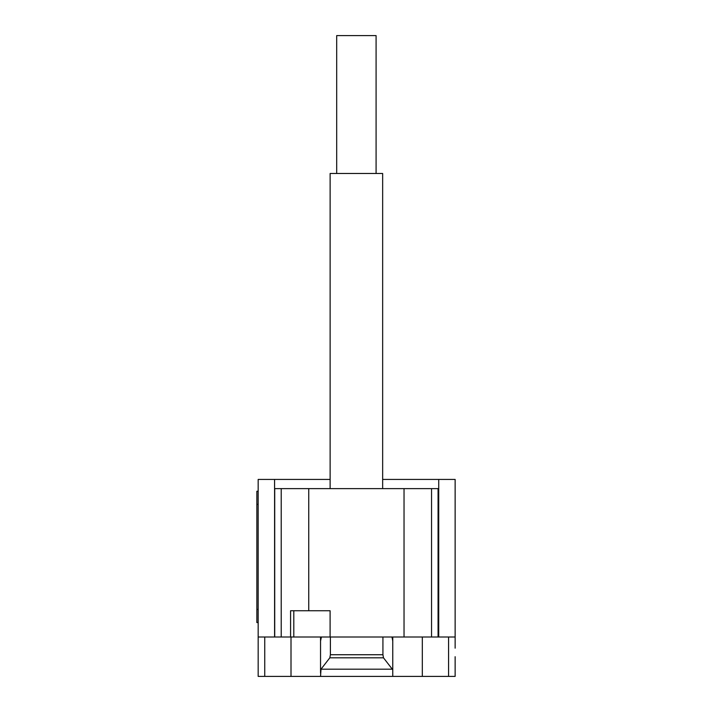 <?xml version="1.0" encoding="UTF-8"?>
<svg xmlns="http://www.w3.org/2000/svg" width="712" height="712" viewBox="0 0 712 712"><rect width="100%" height="100%" fill="white"/><g stroke="black" fill="none" stroke-linecap="round" stroke-linejoin="round"><path stroke-width="1.07" d="M376.087 173.479L376.087 35.6L336.696 35.6L336.696 173.479M382.656 488.628L382.656 173.479L330.128 173.479L330.128 488.628M330.101 637.009L290.585 637.009L290.585 610.745L330.101 610.745L330.101 637.009L455.137 637.009L455.137 479.434L382.656 479.434M293.798 610.745L293.798 637.009M438.067 637.009L438.067 488.628L308.75 488.628L308.75 610.745M308.75 488.628L281.222 488.628L281.222 637.009L290.585 637.009M281.222 488.628L274.716 488.628L274.716 637.009L281.222 637.009M404.033 488.628L404.033 637.009M431.552 488.628L431.552 637.009M455.137 637.009L455.137 648.169M321.005 669.182L329.825 657.817L330.395 654.728L382.923 654.728L383.483 657.817L392.766 669.769L392.766 676.4L320.542 676.4L321.005 669.182L392.303 669.182M383.483 657.817L329.825 657.817M382.923 637.009L382.923 654.728M330.395 637.009L330.395 654.728M392 637.009L392.766 641.023L392.766 669.769M392.766 641.023L392.766 637.374L392 637.374M258.171 648.169L258.171 676.4L320.542 676.4M392.766 676.4L455.137 676.4L455.137 656.704M320.542 669.769L320.542 641.023L321.317 637.374L320.542 637.374L320.542 673.116M274.716 637.009L258.171 637.009L258.171 653.42M258.171 491.253L256.863 491.253L256.863 504.381L258.171 504.381M258.171 609.428L256.863 609.428L256.863 622.564L258.171 622.564M256.863 609.428L256.863 504.381M258.171 637.009L258.171 479.434L274.583 479.434L274.583 637.009M330.128 479.434L274.583 479.434M438.726 637.009L438.726 479.434M264.739 637.009L264.739 676.4M448.578 637.009L448.578 676.4M422.314 637.009L422.314 676.4M291.003 637.009L291.003 676.4"/></g></svg>
